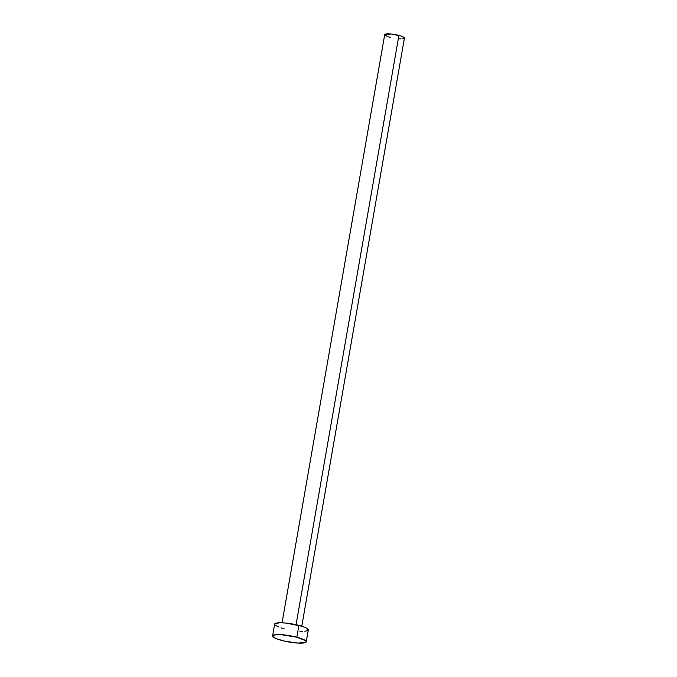 <?xml version="1.0" encoding="UTF-8"?>
<svg xmlns="http://www.w3.org/2000/svg" width="677" height="677" viewBox="0 0 677 677"><rect width="100%" height="100%" fill="white"/><g stroke="black" fill="none" stroke-linecap="round" stroke-linejoin="round"><path stroke-width="1.02" d="M301.773 626.233L404.423 38.081A10.011 1.862 -170.1 0 0 398.914 35.399L296.061 624.719L398.914 35.399A10.011 1.862 -170.1 0 0 384.705 34.645L282.055 622.798M296.831 637.218A17.086 3.173 9.9 0 1 306.241 641.796A17.086 3.173 9.9 0 1 281.987 640.501A17.086 3.173 9.9 0 1 272.577 635.923A17.086 3.173 9.9 0 1 296.831 637.218L298.895 625.404L296.831 637.218L305.352 640.501L306.106 641.246L305.682 642.431L297.855 643.065L285.076 641.246L276.766 638.86L273.474 637.218L272.603 635.83L276.03 634.654L280.963 634.654L296.831 637.218M306.241 641.796L308.306 629.982A17.086 3.173 -170.1 0 0 298.895 625.404A17.086 3.173 -170.1 0 0 274.642 624.109L272.577 635.923M284.052 628.688L281.243 627.884M278.831 627.046L275.531 625.404L274.777 624.659L275.2 623.483L280.346 622.755L286.032 623.085L301.705 626.217L306.046 627.884L308.28 630.084M307.747 630.617L304.853 631.252M302.594 631.336L299.919 631.252M390.214 37.32L388.573 36.854M387.159 36.363L384.79 34.967L385.035 34.273L391.374 34.045L400.556 35.873L403.094 36.854L404.406 38.14M404.093 38.454L402.4 38.826M401.08 38.877L399.506 38.826"/></g></svg>
